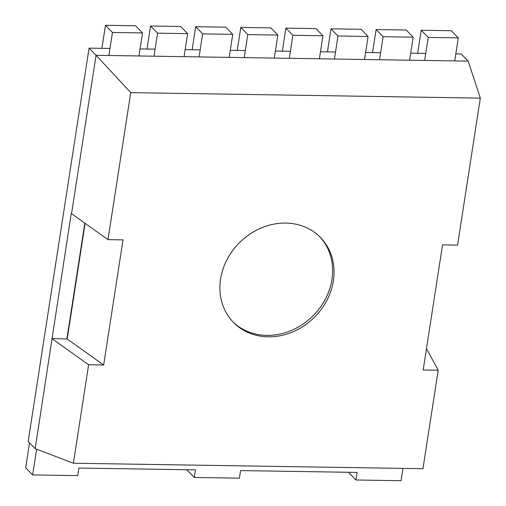 <?xml version="1.0" encoding="UTF-8"?>
<svg xmlns="http://www.w3.org/2000/svg" width="506" height="506" viewBox="0 0 506 506"><rect width="100%" height="100%" fill="white"/><g stroke="black" fill="none" stroke-linecap="round" stroke-linejoin="round"><path stroke-width="0.76" d="M130.75 92.63L107.993 239.642L123.028 239.876L103.66 364.99L88.626 364.756L73.383 463.23L422.959 468.714L438.209 370.234L423.174 370L442.541 244.885L457.576 245.119L480.333 98.113L130.75 92.63L96.064 55.293L71.542 213.677L71.264 213.387L35.167 448.645L73.383 463.23M285.776 223.076A60.802 52.864 -44.3 0 1 320.475 237.472A60.802 52.864 -44.3 0 1 313.897 317.774A60.802 52.864 -44.3 0 1 233.462 322.417A60.802 52.864 -44.3 0 1 227.188 259.293A60.802 52.864 -44.3 0 1 285.776 223.076M107.993 239.642L71.542 213.677M480.333 98.113L468.195 61.125L96.064 55.293L89.069 48.127L28.172 441.479L35.167 448.645M103.66 364.99L67.209 339.026L85.116 223.342M88.626 364.756L52.175 338.786M51.897 338.501L67.209 339.026M438.209 370.234L426.482 348.621M319.767 236.764A60.802 52.864 -44.3 0 1 312.499 316.345A60.802 52.864 -44.3 0 1 232.773 321.696M468.195 61.125L461.206 53.965L455.805 53.876M425.736 53.408L410.701 53.168M380.626 52.7L365.591 52.466M335.522 51.991L320.488 51.757M290.412 51.283L275.378 51.049M245.309 50.575L230.268 50.341M200.199 49.873L185.164 49.632M155.089 49.164L140.054 48.93M109.985 48.456L89.069 48.127M66.931 338.735L84.825 223.133M29.519 442.858L25.667 467.759L32.656 474.925L36.641 449.208M402.94 468.398L401.037 480.7L355.927 479.992L357.103 472.408L240.578 470.586L239.401 478.164L194.291 477.462L195.468 469.878L78.942 468.05L77.766 475.634L32.656 474.925M355.927 479.992L348.938 472.832L349.02 472.281M194.291 477.462L187.302 470.295L187.384 469.751M101.902 48.329L105.469 25.3L135.538 25.774L142.534 32.934L112.459 32.466L108.898 55.496M142.534 32.934L138.967 55.964M105.469 25.3L112.459 32.466M147.012 49.038L150.573 26.008L180.648 26.476L187.637 33.643L157.568 33.168L154.001 56.198M187.637 33.643L184.076 56.672M150.573 26.008L157.568 33.168M192.116 49.746L195.683 26.717L225.752 27.185L232.747 34.351L202.672 33.877L199.111 56.906M232.747 34.351L229.18 57.38M195.683 26.717L202.672 33.877M237.225 50.448L240.786 27.419L270.862 27.893L277.851 35.053L247.782 34.585L244.215 57.614M277.851 35.053L274.29 58.089M240.786 27.419L247.782 34.585M282.329 51.157L285.896 28.127L315.965 28.602L322.961 35.762L292.892 35.293L289.324 58.323M322.961 35.762L319.394 58.791M285.896 28.127L292.892 35.293M327.439 51.865L331.006 28.836L361.075 29.31L368.071 36.47L337.995 36.002L334.428 59.031M368.071 36.47L364.503 59.499M331.006 28.836L337.995 36.002M372.542 52.573L376.11 29.544L406.185 30.012L413.174 37.178L383.105 36.704L379.538 59.733M413.174 37.178L409.607 60.208M376.11 29.544L383.105 36.704M417.652 53.282L421.22 30.252L451.289 30.721L458.284 37.887L428.209 37.412L424.648 60.442M458.284 37.887L454.717 60.916M421.22 30.252L428.209 37.412"/></g></svg>
